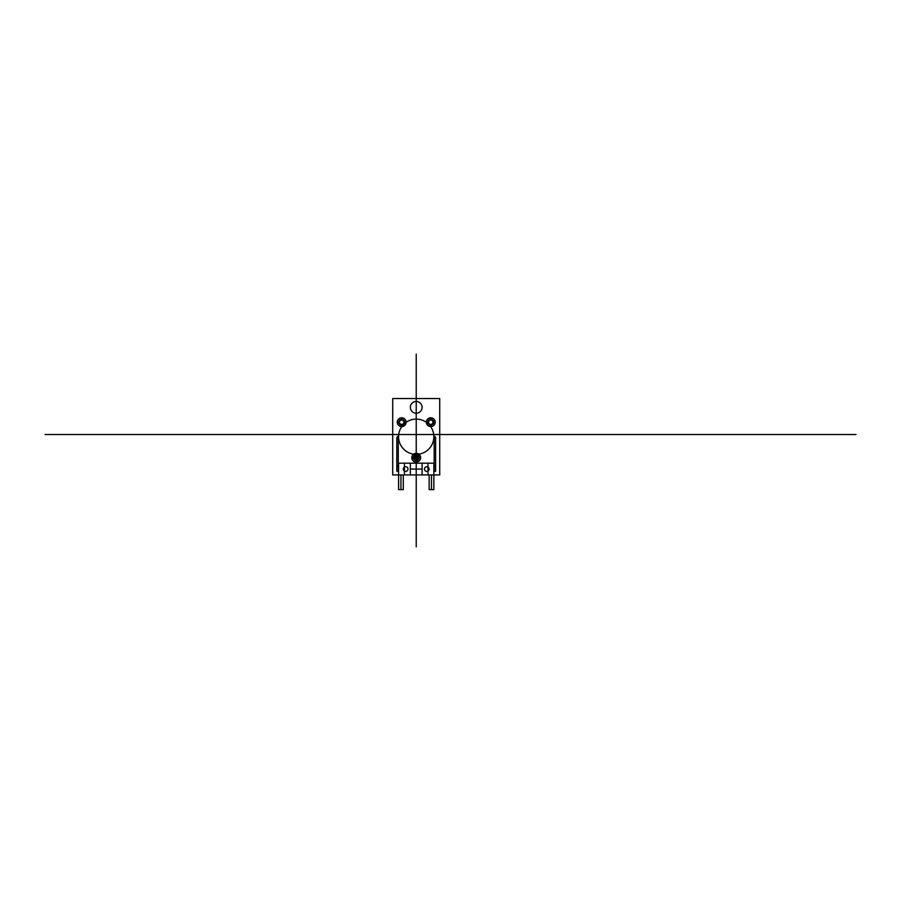 <?xml version="1.0" encoding="UTF-8"?>
<svg xmlns="http://www.w3.org/2000/svg" width="901" height="901" viewBox="0 0 901 901"><rect width="100%" height="100%" fill="white"/><g stroke="black" fill="none" stroke-linecap="round" stroke-linejoin="round"><path stroke-width="1.35" d="M439.733 474.94L392.712 474.94L439.733 474.94L439.733 398.535L439.733 474.94M392.712 398.535L439.733 398.535L392.712 398.535L392.712 474.94L392.712 398.535M433.854 436.737A17.637 17.637 0 0 0 407.398 421.465A17.637 17.637 0 0 0 407.398 452.009A17.637 17.637 0 0 0 433.854 436.737A17.637 17.637 0 0 0 407.398 421.465A17.637 17.637 0 0 0 407.398 452.009A17.637 17.637 0 0 0 433.854 436.737M422.096 407.353A5.879 5.879 0 0 0 413.277 402.263A5.879 5.879 0 0 0 413.277 412.444A5.879 5.879 0 0 0 422.096 407.353A5.879 5.879 0 0 0 413.277 402.263A5.879 5.879 0 0 0 413.277 412.444A5.879 5.879 0 0 0 422.096 407.353A5.879 5.879 0 0 0 413.277 402.263A5.879 5.879 0 0 0 413.277 412.444A5.879 5.879 0 0 0 422.096 407.353M420.621 457.674A4.404 4.404 0 0 0 414.01 453.856A4.404 4.404 0 0 0 414.01 461.492A4.404 4.404 0 0 0 420.621 457.674A4.404 4.404 0 0 0 414.01 453.856A4.404 4.404 0 0 0 414.01 461.492A4.404 4.404 0 0 0 420.621 457.674L418.424 457.674A2.207 2.207 0 0 0 415.113 455.771A2.207 2.207 0 0 0 415.113 459.589A2.207 2.207 0 0 0 418.424 457.674A2.207 2.207 0 0 0 415.113 455.771A2.207 2.207 0 0 0 415.113 459.589A2.207 2.207 0 0 0 418.424 457.674A2.207 2.207 0 0 0 415.113 455.771A2.207 2.207 0 0 0 415.113 459.589A2.207 2.207 0 0 0 418.424 457.674L419.156 457.674A2.94 2.94 0 0 0 414.753 455.129A2.94 2.94 0 0 0 414.753 460.22A2.94 2.94 0 0 0 419.156 457.674A2.94 2.94 0 0 0 414.753 455.129A2.94 2.94 0 0 0 414.753 460.22A2.94 2.94 0 0 0 419.156 457.674M414.01 457.674L413.277 457.674M416.217 455.467L416.217 454.735M416.217 459.882L416.217 460.614M410.338 469.061L422.096 469.061M417.771 459.24L416.217 457.674L420.632 457.674A4.415 4.415 0 0 0 414.01 453.856A4.415 4.415 0 0 0 414.01 461.492A4.415 4.415 0 0 0 420.632 457.674A4.415 4.415 0 0 0 414.01 453.856A4.415 4.415 0 0 0 414.01 461.492A4.415 4.415 0 0 0 420.632 457.674L418.424 457.674A2.207 2.207 0 0 0 415.113 455.771A2.207 2.207 0 0 0 415.113 459.589A2.207 2.207 0 0 0 418.424 457.674A2.207 2.207 0 0 0 415.113 455.771A2.207 2.207 0 0 0 415.113 459.589A2.207 2.207 0 0 0 418.424 457.674M417.771 456.12L419.337 454.555L416.217 457.674L413.097 454.555L414.663 456.12M411.802 457.674L416.217 457.674L414.663 459.24M416.217 453.271L416.217 462.089M398.58 474.94L403.288 474.94L398.58 474.94L398.58 463.182L398.58 474.94L410.338 474.94L410.338 463.182L433.854 463.182L422.096 463.182L422.096 474.94L422.096 463.182L422.096 474.94L422.096 463.182L410.338 463.182L410.338 474.94L422.096 474.94L410.338 474.94L410.338 463.182L398.58 463.182L410.338 463.182L410.338 474.94L398.58 474.94L398.58 489.637L403.288 489.637L398.58 489.637M416.217 546.896L416.217 354.104M45.05 434.53L855.95 434.53M396.812 466.121L396.812 437.841L397.544 436.366L398.276 436.489L397.544 436.366L398.276 436.366L396.812 437.841L398.276 437.841L398.276 436.985L398.276 471.268L396.812 471.268L398.276 471.268L398.276 466.121L396.812 466.121L396.812 471.268L396.812 437.841L398.276 437.841L398.276 436.985L398.276 466.121M396.812 437.841L397.544 436.366L396.812 437.841M434.158 436.489L434.89 436.366L434.158 436.366L434.89 436.366L434.158 436.366L434.158 471.268L434.158 436.489M435.622 437.841L434.89 436.366L435.622 437.841L434.89 436.366L435.622 437.841L435.622 471.268L434.158 471.268L435.622 471.268L435.622 437.841L434.158 437.841L435.622 437.841M434.158 466.121L435.622 466.121M400.934 474.94L400.934 489.637L400.934 474.94M403.288 474.94L403.288 489.637M407.984 469.061A2.354 2.354 0 0 0 404.459 467.033A2.354 2.354 0 0 0 404.459 471.099A2.354 2.354 0 0 0 407.984 469.061A2.354 2.354 0 0 0 404.459 467.033A2.354 2.354 0 0 0 404.459 471.099A2.354 2.354 0 0 0 407.984 469.061M404.459 463.182L404.459 474.94L404.459 463.182M406.081 422.186A4.404 4.404 0 0 0 399.47 418.368A4.404 4.404 0 0 0 399.47 426.004A4.404 4.404 0 0 0 406.081 422.186A4.404 4.404 0 0 0 399.47 418.368A4.404 4.404 0 0 0 399.47 426.004A4.404 4.404 0 0 0 406.081 422.186L404.605 422.186A2.94 2.94 0 0 0 400.202 419.641A2.94 2.94 0 0 0 400.202 424.731A2.94 2.94 0 0 0 404.605 422.186A2.94 2.94 0 0 0 400.202 419.641A2.94 2.94 0 0 0 400.202 424.731A2.94 2.94 0 0 0 404.605 422.186M401.666 426.601L401.666 425.126M397.262 422.186L398.738 422.186M401.666 417.782L401.666 419.247M403.873 422.186A2.207 2.207 0 0 0 400.573 420.283A2.207 2.207 0 0 0 400.573 424.101A2.207 2.207 0 0 0 403.873 422.186A2.207 2.207 0 0 0 400.573 420.283A2.207 2.207 0 0 0 400.573 424.101A2.207 2.207 0 0 0 403.873 422.186M431.5 474.94L431.5 489.637L431.5 474.94M433.854 474.94L422.096 474.94L433.854 474.94L429.146 474.94L433.854 474.94L433.854 463.182L433.854 489.637L429.146 489.637L433.854 489.637M429.146 474.94L429.146 489.637M429.146 469.061A2.354 2.354 0 0 1 425.621 471.099A2.354 2.354 0 0 1 425.621 467.033A2.354 2.354 0 0 1 429.146 469.061A2.354 2.354 0 0 1 425.621 471.099A2.354 2.354 0 0 1 425.621 467.033A2.354 2.354 0 0 1 429.146 469.061M427.975 463.182L427.975 474.94L427.975 463.182M435.172 422.186A4.404 4.404 0 0 0 428.561 418.368A4.404 4.404 0 0 0 428.561 426.004A4.404 4.404 0 0 0 435.172 422.186A4.404 4.404 0 0 0 428.561 418.368A4.404 4.404 0 0 0 428.561 426.004A4.404 4.404 0 0 0 435.172 422.186L433.708 422.186A2.94 2.94 0 0 0 429.293 419.641A2.94 2.94 0 0 0 429.293 424.731A2.94 2.94 0 0 0 433.708 422.186A2.94 2.94 0 0 0 429.293 419.641A2.94 2.94 0 0 0 429.293 424.731A2.94 2.94 0 0 0 433.708 422.186M430.768 417.782L430.768 419.247M426.353 422.186L427.829 422.186M430.768 426.601L430.768 425.126M432.964 422.186A2.207 2.207 0 0 0 429.664 420.283A2.207 2.207 0 0 0 429.664 424.101A2.207 2.207 0 0 0 432.964 422.186A2.207 2.207 0 0 0 429.664 420.283A2.207 2.207 0 0 0 429.664 424.101A2.207 2.207 0 0 0 432.964 422.186"/></g></svg>
